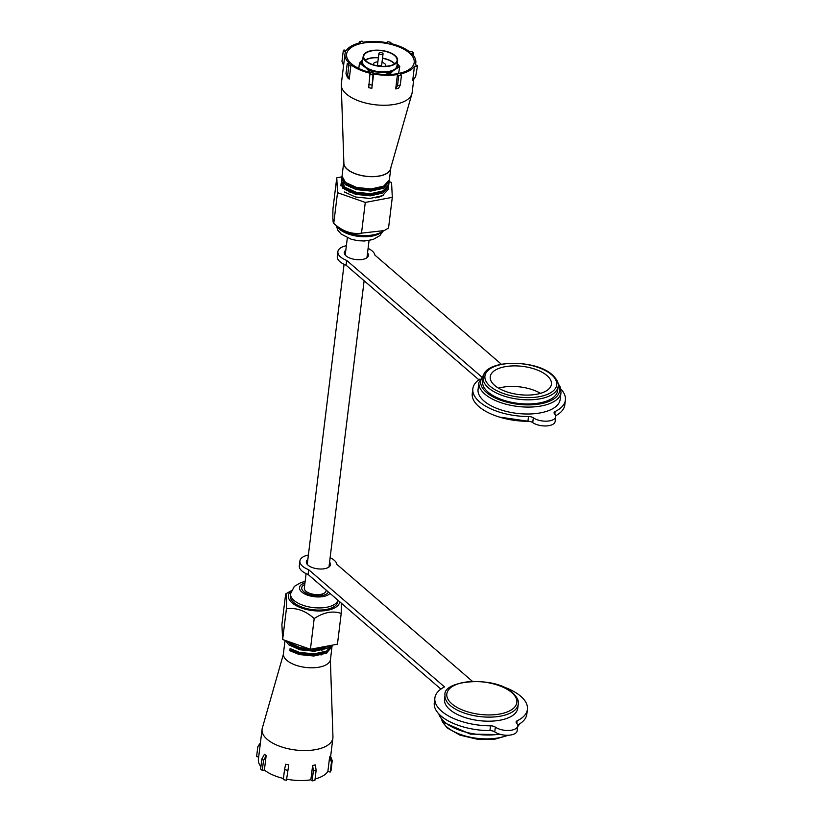 <?xml version="1.0" encoding="UTF-8"?>
<svg xmlns="http://www.w3.org/2000/svg" width="822" height="822" viewBox="0 0 822 822"><rect width="100%" height="100%" fill="white"/><g stroke="black" fill="none" stroke-linecap="round" stroke-linejoin="round"><path stroke-width="1.23" d="M306.103 573.622L304.325 588.12A10.943 5.055 7 0 0 309.596 593.279A10.943 5.055 7 0 0 320.857 594.347A10.943 5.055 7 0 0 326.057 590.792L326.139 590.062M325.748 651.877A23.509 10.861 -173 0 1 326.909 652.791A23.509 10.861 -173 0 1 326.992 652.863M330.372 660.076L332.951 736.8A35.675 16.471 -173 0 1 332.9 737.992A35.675 16.471 -173 0 1 306.103 750.548A35.675 16.471 -173 0 1 267.201 739.348A35.675 16.471 -173 0 1 262.074 729.299A35.675 16.471 -173 0 1 262.31 728.128L283.374 654.302M331.05 645.393L326.93 648.435L314.425 651.26L299.845 649.781L288.728 644.767L285.46 640.502M327.084 652.76A23.715 10.953 -173 0 1 327.125 652.791A23.715 10.953 -173 0 0 325.872 651.805M332.088 645.609L330.495 659.45A23.715 10.953 -173 0 1 312.679 667.793A23.715 10.953 -173 0 1 286.816 660.343A23.715 10.953 -173 0 1 283.415 653.665L285.049 640.359M332.057 646.698L326.344 653.202L313.84 656.018L299.259 654.548L289.837 650.716L291.481 650.264L291.584 649.431M332.211 645.178L326.611 651.055L314.107 653.88L299.527 652.401L290.104 648.579L289.837 650.716M287.464 641.211L288.995 642.619L300.112 647.644L309.925 649.103M311.096 649.154L314.692 649.113L327.742 646.01M266.153 755.706L264.468 754.257L261.838 759.004L260.615 769.002L262.29 770.45L264.386 770.05L266.153 755.706L263.523 760.453L262.29 770.45M283.446 778.475A35.675 16.471 -173 0 1 264.386 770.05M288.779 764.892L285.645 764.234L284.525 769.649L283.302 779.636L286.436 780.294L288.779 764.892L286.436 780.294M310.86 779.801L312.627 765.457L315.381 764.933L316.121 770.389L314.898 780.386L312.144 780.9L310.86 779.801A35.675 16.471 -173 0 1 287.012 779.235M327.855 771.539L329.612 757.206L330.372 755.808L332.232 760.658L330.999 770.656L330.238 772.043L327.855 771.539A35.675 16.471 -173 0 1 315.073 778.937M260.903 766.649A35.675 16.471 -173 0 1 258.396 759.281L262.074 729.299M321.721 649.39A23.715 10.953 -173 0 1 322.871 649.966M321.7 649.503A23.509 10.861 -173 0 1 322.717 650.007M327.957 645.969L325.348 647.654L313.942 650.264L300.647 648.959L290.515 644.427L288.162 641.9M330.002 645.589L329.971 646.441L330.074 645.578M327.639 650.5L324.762 652.411L313.357 655.021L300.071 653.716L291.481 650.264M329.899 645.609L328.934 647.274M260.358 743.283L257.841 746.612L256.608 756.6L258.673 757.031M312.627 765.457L313.367 770.902L312.144 780.9M316.121 770.389L313.367 770.902M287.659 770.306L284.525 769.649M263.523 760.453L261.838 759.004M260.42 742.821L257.841 746.612M329.612 757.206L331.461 762.045L330.238 772.043M332.232 760.658L331.461 762.045M339.733 601.786A25.862 11.94 -173 0 1 320.395 610.982A25.862 11.94 -173 0 1 292.098 602.875A25.862 11.94 -173 0 1 291.235 590.997M291.368 590.669L285.666 593.936C286.488 594.234 286.734 599.187 286.416 608.794C296.197 607.396 305.455 610.654 314.189 618.555C323.755 612.226 332.766 610.53 341.212 613.459L341.305 603.143M337.965 600.266L337.791 601.653A23.92 11.046 -173 0 1 319.83 610.068A23.92 11.046 -173 0 1 293.742 602.557A23.92 11.046 -173 0 1 290.31 595.816L290.577 593.679A23.92 11.046 -173 0 0 294.009 600.42A23.92 11.046 -173 0 0 319.326 607.941A23.92 11.046 -173 0 0 337.914 600.224M304.777 584.442A13.584 6.268 7 0 0 301.715 587.802A13.584 6.268 7 0 0 303.657 591.624A13.584 6.268 7 0 0 317.487 595.888A13.584 6.268 7 0 0 328.41 592.015M341.212 613.459L337.441 644.191L310.418 649.277L282.645 639.516L281.895 624.669L285.666 593.936M286.416 608.794L282.645 639.516M314.189 618.555L310.418 649.277M449.819 709.602A36.887 17.036 7 0 0 490.046 721.182A36.887 17.036 7 0 0 517.757 708.204L518.261 704.135A36.887 17.036 -173 0 1 490.549 717.113A36.887 17.036 -173 0 1 450.322 705.533A36.887 17.036 -173 0 1 445.021 695.145L444.527 699.214A36.887 17.036 7 0 0 449.819 709.602M329.571 562.166A12.166 5.62 -173 0 1 330.475 564.745A12.166 5.62 -173 0 1 321.34 569.019A12.166 5.62 -173 0 1 308.086 565.207A12.166 5.62 -173 0 1 306.339 561.775A12.166 5.62 -173 0 1 307.839 559.494M500.382 685.856A46.618 21.526 -173 0 1 527.416 709.386A46.618 21.526 -173 0 1 517.172 720.791A4.86 2.25 7 0 0 516.103 721.983A4.86 2.25 7 0 0 516.555 723.124A12.566 5.805 -173 0 1 517.726 726.052L517.141 730.83A12.566 5.805 -173 0 1 508.345 735.238A12.566 5.805 -173 0 1 494.752 731.899A4.86 2.25 7 0 0 489.933 730.594A46.618 21.526 -173 0 1 440.972 715.941A46.618 21.526 -173 0 1 434.283 702.81L434.869 698.022A46.618 21.526 -173 0 1 444.497 686.915L308.671 569.687A18.649 8.61 -173 0 1 302.578 566.245A18.649 8.61 -173 0 1 299.896 560.984A18.649 8.61 -173 0 1 308.394 555.004M517.726 726.052A12.566 5.805 -173 0 1 508.931 730.45A12.566 5.805 -173 0 1 495.337 727.121A4.86 2.25 7 0 0 490.529 725.816A46.618 21.526 -173 0 1 441.558 711.164A46.618 21.526 -173 0 1 434.869 698.022M330.125 557.676A18.649 8.61 -173 0 1 334.235 560.275A18.649 8.61 -173 0 1 336.886 564.375L472.393 681.325M440.89 689.093L308.086 574.475A18.649 8.61 -173 0 1 301.993 571.023A18.649 8.61 -173 0 1 299.311 565.772L299.896 560.984M527.416 709.386L526.83 714.174A46.618 21.526 -173 0 1 517.665 725.035M308.086 574.475L308.671 569.687M409.305 52.927A34.051 15.721 7 0 0 372.181 42.241A34.051 15.721 7 0 0 346.596 54.221A34.051 15.721 7 0 0 351.487 63.818A34.051 15.721 7 0 0 388.621 74.504A34.051 15.721 7 0 0 414.196 62.523A34.051 15.721 7 0 0 409.305 52.927M390.758 43.525L390.902 42.364L387.768 41.706L387.193 42.765A35.675 16.471 7 0 0 363.345 42.199L362.06 41.1L359.306 41.614L360.591 42.723A35.675 16.471 7 0 0 346.35 50.461L343.966 49.957L343.206 51.344L345.589 51.848A35.675 16.471 7 0 0 344.993 54.026L341.305 84.008A35.675 16.471 7 0 0 341.253 85.2L343.884 163.362A23.509 10.861 7 0 0 347.295 169.209A23.509 10.861 7 0 0 372.109 176.596A23.509 10.861 7 0 0 390.429 169.085L411.894 93.872A35.675 16.471 7 0 0 412.13 92.701L413.785 79.179M341.253 85.2A35.675 16.471 7 0 0 346.432 94.057A35.675 16.471 7 0 0 384.08 105.267A35.675 16.471 7 0 0 411.894 93.872M341.777 178.364L341.449 180.974L344.911 187.2L356.029 192.225L370.609 193.704L383.114 190.879L388.775 184.662L389.145 181.765L383.432 188.259L370.928 191.084L356.347 189.605L345.23 184.59L341.777 178.364L342.034 177.305M343.832 161.924A23.715 10.953 7 0 0 343.709 162.55A23.715 10.953 7 0 0 347.12 169.24A23.715 10.953 7 0 0 372.983 176.679A23.715 10.953 7 0 0 390.789 168.335A23.715 10.953 7 0 0 390.83 167.698M343.709 162.55L342.034 176.216L345.497 182.443L356.614 187.467L371.195 188.937L383.699 186.121L389.361 179.905L390.789 168.335M389.176 180.676L389.145 181.765M344.326 191.958L355.443 196.982L370.023 198.462L382.528 195.636L388.2 189.42L388.559 186.522L382.847 193.026L370.342 195.841L355.762 194.372L344.654 189.348L341.192 183.121L341.449 182.063M388.59 185.433L388.559 186.522M342.137 180.819L343.031 179.843M342.404 178.682L341.808 179.689M373.609 73.98L371.842 88.324L368.718 87.666L369.9 74.381L373.024 75.038L373.609 73.98A35.675 16.471 7 0 0 397.458 74.545L395.701 88.879L397.509 85.642L398.732 75.645L401.485 75.131L400.211 74.021A35.675 16.471 7 0 0 414.452 66.284L412.685 80.628L415.603 76.785L417.597 65.4L415.213 64.897A35.675 16.471 7 0 0 415.809 62.719A35.675 16.471 7 0 0 411.493 53.399L413.589 52.998L411.914 51.55L409.818 51.95A35.675 16.471 7 0 0 390.327 43.422L390.902 42.364M395.701 88.879L398.454 88.365L400.263 85.118L401.485 75.131M350.984 64.794L349.227 79.138L347.542 77.689L345.98 73.733L347.213 63.746L348.888 65.195L350.984 64.794A35.675 16.471 7 0 0 370.475 73.322L369.9 74.381M344.993 54.026A35.675 16.471 7 0 0 349.309 63.345L347.213 63.746M349.155 189.79L346.545 190.663M344.654 187.293L343.514 188.341M345.435 182.392L344.089 183.573M343.062 185.433L343.226 188.043M343.647 180.676L343.812 183.285M350.151 191.639L348.898 191.937M346.391 188.259L344.582 189.286M346.976 183.501L345.168 184.529M343.596 186.008L342.969 187.077M344.171 181.251L343.391 182.813M344.079 186.481L346.432 189.009L356.573 193.54L369.859 194.845L381.264 192.235L384.141 190.324M344.665 181.724L347.018 184.251L357.159 188.783L370.445 190.088L381.85 187.478L384.727 185.567M398.732 75.645L397.458 74.545M416.836 66.788L414.452 66.284M397.509 85.642L400.263 85.118M415.603 76.785L417.597 65.4M413.302 55.351L413.589 52.998M359.132 43.063L359.306 41.614M343.575 65.534L341.973 61.342L343.206 51.344M349.227 79.138L347.655 75.182L348.888 65.195M345.98 73.733L347.655 75.182M371.842 88.324L373.024 75.038M368.667 84.378L371.801 85.036M343.473 181.754A22.697 10.48 7 0 0 343.01 182.33M342.147 184.097A22.697 10.48 7 0 0 342.003 184.806A22.697 10.48 7 0 0 342.116 186.645M337.678 226.934A25.862 11.94 7 0 0 337.934 227.17A25.862 11.94 7 0 0 338.202 227.396A25.862 11.94 7 0 0 380.771 232.431L384.234 230.581L361.516 233.15C351.734 234.547 342.476 231.29 333.742 223.389L337.513 192.667L365.287 202.428L392.31 197.331L391.56 182.484L389.155 181.641M392.31 197.331L388.539 228.064L384.234 230.581M361.516 233.15L365.287 202.428M342.003 176.822L336.763 177.809L332.992 208.541C332.674 218.149 332.92 223.101 333.742 223.389L337.934 227.17M336.763 177.809L337.513 192.667M375.572 197.835A22.697 10.48 7 0 0 383.422 195.163M394.509 63.931A16.419 7.583 7 0 0 382.497 58.3M378.377 57.797A16.419 7.583 7 0 0 371.03 58.177A16.419 7.583 7 0 0 365.369 60.355M362.728 59.955L359.461 63.119L366.18 68.072L369.941 72.161L374.616 71.791L385.61 72.737L390.09 73.877L395.957 68.031A17.354 8.014 7 0 0 396.964 65.832L397.622 60.489A17.354 8.014 7 0 0 389.268 52.31A17.354 8.014 7 0 0 371.421 50.625A17.354 8.014 7 0 0 363.18 56.256A17.354 8.014 7 0 0 371.534 64.435A17.354 8.014 7 0 0 389.371 66.12A17.354 8.014 7 0 0 397.622 60.489M371.698 50.861A16.82 7.768 7 0 0 363.704 56.317A16.82 7.768 7 0 0 371.801 64.25A16.82 7.768 7 0 0 389.104 65.883A16.82 7.768 7 0 0 397.098 60.427A16.82 7.768 7 0 0 389.001 52.495A16.82 7.768 7 0 0 371.698 50.861M365.163 60.119A16.82 7.768 -173 0 1 370.825 58.002A16.82 7.768 -173 0 1 378.408 57.602M373.342 64.753A6.227 2.877 7 0 0 373.342 64.774A6.227 2.877 7 0 1 373.342 64.753L373.435 64.054A6.227 2.877 7 0 0 373.568 64.846M374.616 71.791A18.403 8.497 -173 0 1 367.66 69.356M361.937 64.414A18.403 8.497 -173 0 1 361.752 60.694M363.18 56.256L362.523 61.599A17.354 8.014 7 0 0 363.827 65.298L366.53 67.63A17.354 8.014 7 0 0 377.545 71.504L382.744 71.946L382.775 72.49A17.755 8.199 -173 0 0 388.888 71.997A17.755 8.199 -173 0 0 393.738 70.425L399.749 66.551L398.608 73.456M399.749 66.551L397.458 63.736A18.403 8.497 -173 0 1 397.653 67.455M392.382 71.463A18.403 8.497 -173 0 1 385.61 72.737M390.09 73.877L390.018 74.463M359.461 63.119L358.803 68.473M382.518 58.115A16.82 7.768 -173 0 1 394.766 63.756M363.827 65.298L363.416 65.688A17.755 8.199 -173 0 1 362.687 60.232M397.129 64.455A17.755 8.199 -173 0 1 396.286 68.493L395.957 68.031M366.53 67.63L366.18 68.072A17.755 8.199 -173 0 0 377.452 72.038L377.545 71.504M382.066 54.488A2.076 0.956 7 0 0 383.052 53.82A2.076 0.956 7 0 0 382.045 52.844A2.076 0.956 7 0 0 379.918 52.639A2.076 0.956 7 0 0 378.932 53.317A2.076 0.956 7 0 0 379.928 54.293A2.076 0.956 7 0 0 382.066 54.488M378.932 53.317L377.545 64.558A2.076 0.956 7 0 0 378.552 65.534A2.076 0.956 7 0 0 380.678 65.739A2.076 0.956 7 0 0 381.665 65.061L383.052 53.82M385.467 66.305A6.227 2.877 7 0 0 385.785 65.565A6.227 2.877 7 0 0 381.994 62.369M377.884 61.866A6.227 2.877 7 0 0 376.394 62.03A6.227 2.877 7 0 0 373.435 64.054M546.979 375.562A30.815 14.231 7 0 0 513.39 365.893A30.815 14.231 7 0 0 490.241 376.733A30.815 14.231 7 0 0 494.669 385.415A30.815 14.231 7 0 0 528.269 395.084A30.815 14.231 7 0 0 551.408 384.244A30.815 14.231 7 0 0 546.979 375.562M540.527 393.337A30.815 14.231 7 0 0 498.594 388.19M488.063 392.094A37.781 17.447 7 0 0 529.265 403.962A37.781 17.447 7 0 0 557.645 390.656L558.148 386.525A37.781 17.447 -173 0 1 529.769 399.821A37.781 17.447 -173 0 1 488.576 387.963A37.781 17.447 -173 0 1 483.151 377.308L482.637 381.449A37.781 17.447 7 0 0 488.063 392.094M484.014 401.023A41.347 19.091 7 0 0 529.101 414A41.347 19.091 7 0 0 560.162 399.451L561.005 392.526A41.347 19.091 -173 0 1 529.954 407.075A41.347 19.091 -173 0 1 484.867 394.098A41.347 19.091 -173 0 1 478.928 382.446L478.075 389.371A41.347 19.091 7 0 0 484.014 401.023M345.815 250.196A12.166 5.62 7 0 0 344.315 252.477A12.166 5.62 7 0 0 346.062 255.909A12.166 5.62 7 0 0 359.317 259.721A12.166 5.62 7 0 0 368.451 255.437A12.166 5.62 7 0 0 367.547 252.868M346.37 245.706A18.649 8.61 7 0 0 337.873 251.686A18.649 8.61 7 0 0 340.555 256.947A18.649 8.61 7 0 0 346.648 260.389L346.062 265.177L478.866 379.795M337.873 251.686L337.287 256.474A18.649 8.61 7 0 0 339.969 261.725A18.649 8.61 7 0 0 346.062 265.177M501.348 364.238L374.873 255.077A18.649 8.61 7 0 0 372.212 250.977A18.649 8.61 7 0 0 368.102 248.378M346.648 260.389L481.456 376.743M479.956 379.055A46.618 21.526 7 0 0 472.845 388.724A46.618 21.526 7 0 0 528.505 416.518A4.86 2.25 -173 0 1 533.324 417.823A12.566 5.805 7 0 0 546.907 421.152A12.566 5.805 7 0 0 555.703 416.754A12.566 5.805 7 0 0 554.531 413.826A4.86 2.25 -173 0 1 554.079 412.685A4.86 2.25 -173 0 1 555.148 411.493A46.618 21.526 7 0 0 565.392 400.088A46.618 21.526 7 0 0 560.83 388.991M555.641 415.737A46.618 21.526 7 0 0 564.806 404.876L565.392 400.088M472.845 388.724L472.26 393.512A46.618 21.526 7 0 0 527.919 421.296A4.86 2.25 -173 0 1 532.728 422.6A12.566 5.805 7 0 0 546.322 425.94A12.566 5.805 7 0 0 555.117 421.532L555.703 416.754M304.972 582.89A15.813 7.306 7 0 0 301.766 591.984A15.813 7.306 7 0 0 316.768 596.916A15.813 7.306 7 0 0 329.982 593.371M451.874 703.848A35.274 16.286 7 0 0 500.064 713.958A35.274 16.286 7 0 0 511.757 692.566A35.274 16.286 7 0 0 463.567 682.466A35.274 16.286 7 0 0 451.874 703.848M441.815 719.805A37.781 17.447 7 0 0 446.942 727.028A37.781 17.447 7 0 0 507.277 735.258M438.958 714.03A41.347 19.091 7 0 0 444.599 722.024A41.347 19.091 7 0 0 499.571 734.138M517.685 726.412A41.347 19.091 7 0 0 519.576 723.935M516.843 723.452L517.172 720.791M494.752 731.899L495.337 727.121M489.933 730.594L490.529 725.816M448.144 728.189A36.158 16.697 -173 0 1 446.541 726.669M337.154 226.461A23.92 11.046 7 0 0 339.589 229.235A23.92 11.046 7 0 0 361.526 236.644A23.92 11.046 7 0 0 381.696 231.938M382.744 71.946A17.354 8.014 7 0 0 388.714 71.463A17.354 8.014 7 0 0 393.461 69.921M490.128 386.268A36.158 16.697 7 0 0 539.53 396.636A36.158 16.697 7 0 0 551.521 374.709A36.158 16.697 7 0 0 502.119 364.341A36.158 16.697 7 0 0 490.128 386.268M483.521 375.623A39.733 18.341 7 0 0 486.418 392.413A39.733 18.341 7 0 0 535.841 404.496A39.733 18.341 7 0 0 558.2 384.788M528.505 416.518L527.919 421.296M533.324 417.823L532.728 422.6M555.148 411.493L554.819 414.154M322.203 595.518L322.399 593.957M347.336 237.856L345.219 255.056M344.079 264.324L307.243 564.354M369.057 240.527L366.951 257.728M364.125 280.764L328.975 567.026M306.914 593.638L307.109 592.076M332.9 737.992L330.629 756.466M321.762 649.02L321.608 650.294M321.176 653.778L321.022 655.052M305.147 581.473L301.078 582.479L294.348 586.374L290.577 593.679M518.261 704.135C519.001 700.909 517.13 697.118 512.64 692.771C495.183 675.304 442.123 680.184 445.021 695.145M508.613 735.217L494.649 739.245L477.161 739.204L460.084 735.166L447.26 727.994L442.318 721.613L441.681 719.64M519.72 723.843L517.634 726.823M501.297 734.601L470.431 734.118L444.918 722.99L439.482 715.931L438.835 713.907M340.863 185.741L341.192 183.121M350.049 192.451L350.316 190.314M350.634 187.693L350.778 186.532M415.531 64.969L415.809 62.719M342.692 188.135L342.959 185.998M343.277 183.378L343.534 181.23M382.836 231.331L379.856 235.626L372.993 239.562L364.567 240.98L358.166 240.723L351.467 239.356L341.171 234.075L337.863 230.211L336.188 225.598M385.785 65.565L385.703 66.274M529.697 421.46L499.283 417.031M558.148 386.525C558.919 383.227 557.008 379.353 552.415 374.904C535.451 358.916 483.983 359.296 483.151 377.308M561.005 392.526L560.214 387.008L557.984 383.258M484.096 374.185L478.928 382.446"/></g></svg>
